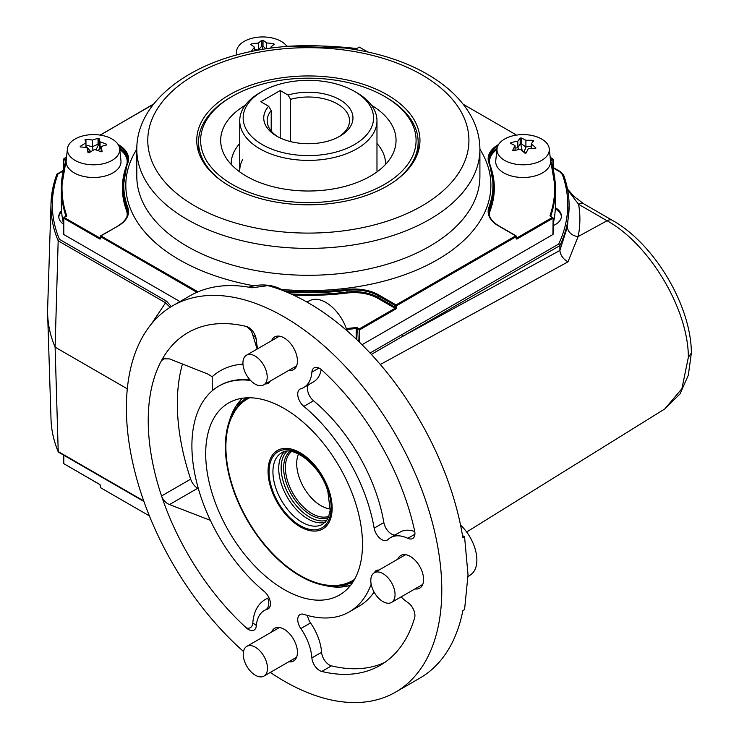 <?xml version="1.0" encoding="UTF-8"?>
<svg xmlns="http://www.w3.org/2000/svg" width="739" height="739" viewBox="0 0 739 739"><rect width="100%" height="100%" fill="white"/><g stroke="black" fill="none" stroke-linecap="round" stroke-linejoin="round"><path stroke-width="1.11" d="M284.09 408.445A110.868 64.016 -120 0 0 229.69 402.376A110.868 64.016 -120 0 0 211.391 490.862A110.868 64.016 -120 0 0 284.09 589.5A110.868 64.016 -120 0 0 340.55 594.387A110.868 64.016 -120 0 0 356.244 505.217A110.868 64.016 -120 0 0 284.09 408.445M172.584 305.835L189.563 296.025A223.021 128.762 -120 0 1 252.064 287.794L267.952 285.623A223.021 128.762 60 0 1 308.357 302.87A223.021 128.762 60 0 1 462.863 537.752L464.563 536.773L468.027 574.877L464.563 609.61L462.863 610.59A223.021 128.762 60 0 1 419.863 678.106L395.605 692.11A223.021 128.762 -120 0 0 429.784 513.402A223.021 128.762 -120 0 0 284.09 316.874A223.021 128.762 -120 0 0 172.584 305.835A223.021 128.762 -120 0 0 131.791 458.3A223.021 128.762 -120 0 0 243.491 651.493M270.308 672.416A223.021 128.762 -120 0 0 284.09 681.072A223.021 128.762 -120 0 0 395.605 692.11M288.737 661.774A18.872 10.891 -120 0 0 293.531 660.989A18.872 10.891 -120 0 0 296.422 645.868A18.872 10.891 -120 0 0 284.09 629.24A18.872 10.891 -120 0 0 274.659 628.307A18.872 10.891 -120 0 0 271.582 632.067M288.737 370.424A18.872 10.891 -120 0 0 293.531 369.639A18.872 10.891 -120 0 0 296.422 354.517A18.872 10.891 -120 0 0 284.09 337.889A18.872 10.891 -120 0 0 274.659 336.956A18.872 10.891 -120 0 0 271.582 340.707M553.114 225.672A20.59 11.889 0 0 0 561.428 216.121A20.59 11.889 0 0 0 555.405 207.724A20.59 11.889 0 0 0 555.34 207.687M561.409 216.684A20.59 11.889 0 0 0 555.405 208.841A20.59 11.889 0 0 0 555.294 208.777M414.902 588.937A18.872 10.891 -120 0 0 419.687 588.152A18.872 10.891 -120 0 0 422.579 573.03A18.872 10.891 -120 0 0 410.256 556.402A18.872 10.891 -120 0 0 400.815 555.469A18.872 10.891 -120 0 0 397.739 559.22M371.163 584.226A130.378 75.276 60 0 1 349.279 611.883A130.378 75.276 60 0 1 303.84 614.358A10.983 6.337 -120 0 0 300.016 614.571A10.983 6.337 -120 0 0 300.847 628.556A39.453 22.78 60 0 1 311.886 657.913A10.983 6.337 -120 0 0 319.627 670.569A10.983 6.337 -120 0 0 321.779 671.455A192.14 110.933 -120 0 0 380.16 665.368A192.14 110.933 -120 0 0 414.625 617.85A10.983 6.337 -120 0 0 407.836 602.516A39.453 22.78 60 0 1 401.065 596.927M307.544 615.467A10.983 6.337 -120 0 0 310.546 622.949A39.453 22.78 60 0 1 321.594 652.306A10.983 6.337 -120 0 0 329.326 664.961A10.983 6.337 -120 0 0 331.478 665.857A192.14 110.933 -120 0 0 384.89 662.356M381.73 539.581A10.983 6.337 -120 0 0 387.218 540.126A10.983 6.337 -120 0 0 387.938 539.59A39.453 22.78 60 0 1 390.525 537.641A39.453 22.78 60 0 1 407.836 538.325A10.983 6.337 -120 0 0 412.658 538.509A10.983 6.337 -120 0 0 414.625 530.824A192.14 110.933 -120 0 0 321.779 369.999A10.983 6.337 -120 0 0 314.13 367.865A10.983 6.337 -120 0 0 311.886 372.133A39.453 22.78 60 0 1 303.821 387.467A39.453 22.78 60 0 1 300.847 388.732A10.983 6.337 -120 0 0 300.016 389.083A10.983 6.337 -120 0 0 298.048 396.806A10.983 6.337 -120 0 0 303.84 406.385A130.378 75.276 60 0 1 374.146 528.163A10.983 6.337 -120 0 0 381.73 539.581M308.329 384.871A10.983 6.337 -120 0 0 313.548 400.787A130.378 75.276 60 0 1 383.855 522.556A10.983 6.337 -120 0 0 391.43 533.983A10.983 6.337 -120 0 0 395.023 535.036M257.126 349.057L252.766 334.97C252.082 331.737 249.958 328.91 246.41 326.49A192.14 110.933 -120 0 0 161.545 360.475A192.14 110.933 -120 0 0 161.545 495.971A192.14 110.933 -120 0 0 246.41 627.947A10.983 6.337 -120 0 0 256.294 625.813A39.453 22.78 60 0 1 257.625 619.18A39.453 22.78 60 0 1 261.634 612.576A39.453 22.78 60 0 1 265.744 609.786A39.453 22.78 60 0 1 267.342 609.213A10.983 6.337 -120 0 0 268.174 608.862A10.983 6.337 -120 0 0 270.132 601.14A10.983 6.337 -120 0 0 264.34 591.56A130.378 75.276 60 0 1 195.613 477.791A130.378 75.276 60 0 1 218.901 386.063A130.378 75.276 60 0 1 250.558 380.446M252.766 334.97A10.291 7.861 177.4 0 1 256.294 340.032A10.983 6.337 -120 0 0 246.41 326.49M268.396 608.724L265.744 609.786A10.291 7.196 65.3 0 0 267.703 598.165L268.931 597.648M267.342 609.213L267.795 608.954A10.291 7.224 71.3 0 0 270.104 606.266M256.294 625.813A10.291 3.63 1.8 0 0 252.766 623.346C253.726 610.719 258.705 602.322 267.703 598.165M246.41 627.947C249.958 628.861 252.082 627.328 252.766 623.346M210.384 520.358L169.49 504.561C165.739 502.963 163.097 500.1 161.545 495.971L190.662 479.158A10.983 6.337 -120 0 0 197.664 488.294L198.385 488.71M182.478 363.957A192.14 110.933 -120 0 0 190.662 479.158M265.486 383.846A10.983 6.337 -120 0 0 268.174 383.375A10.983 6.337 -120 0 0 269.92 381.287M165.564 358.166L161.545 360.475L163.153 358.831L169.49 358.886L207.816 374.036L212.185 376.714A142.904 82.509 60 0 1 242.974 364.161M212.305 390.737L212.185 376.714M257.745 348.697A39.453 22.78 60 0 1 256.378 341.012A39.453 22.78 60 0 1 256.294 340.032M390.525 537.641L400.224 532.034A39.453 22.78 60 0 1 414.764 531.553M321.206 369.509A39.453 22.78 60 0 1 313.53 381.869L303.821 387.467M374.082 592.059A130.378 75.276 60 0 1 358.988 606.285L349.279 611.883M378.922 570.092A10.983 6.337 -120 0 0 376.243 570.554A10.983 6.337 -120 0 0 374.488 572.651M63.203 170.949L57.984 173.961A256.008 147.809 0 0 0 59.406 239.307L58.169 240.803L55.111 347.164L58.233 451.834C53.781 441.183 51.379 430.366 51.019 419.392A257.384 148.594 0 0 0 58.169 451.529L59.406 452.222M688.351 357.306L691.362 353.011L688.332 375.163L680.092 393.85L664.832 408.907L681.903 388.696L688.351 357.306C688.425 309.253 649.378 243.999 607.033 220.739L578.6 204.324C580.466 215.104 580.309 225.848 578.138 236.554A10.983 9.034 11.5 0 1 567.432 226.753L569.113 205.941A260.765 150.553 180 0 1 559.903 245.607L559.903 250.355L567.432 226.753M691.362 353.011L691.362 352.863C691.159 305.484 654.237 243.63 612.317 220.314A10.983 6.337 -60 0 0 607.033 220.739L578.138 236.554L567.968 261.855C563.109 259.047 560.421 255.251 559.903 250.466L559.903 250.355M612.317 220.314L583.884 203.899A10.983 6.337 -60 0 0 578.6 204.324L567.644 189.895M59.406 239.307L166.543 301.161A1.376 0.794 120 0 0 165.573 302.814L58.169 240.803A257.384 148.594 180 0 1 51.019 203.16A257.384 148.594 180 0 1 56.727 174.653L57.984 173.961L56.783 174.376L51.019 203.16L47.638 308.486A260.765 150.553 0 0 0 47.638 314.066A260.765 150.553 0 0 0 55.111 347.164L127.311 388.843M170.099 307.332L165.573 302.814L151.366 324.005M166.543 301.161L171.337 306.565M567.968 261.855L380.326 364.493M370.063 353.02L558.675 244.073L559.903 245.607L371.347 354.397M558.675 244.073A259.389 149.758 0 0 0 562.397 174.57L559.774 171.762A1.376 0.794 -60 0 1 560.467 171.697L553.114 167.448M61.522 210.68A20.59 11.889 0 0 0 63.6 224.259M81.419 228.443A20.59 11.889 0 0 0 83.119 228.305M117.889 246.697A203.807 117.667 180 0 1 116.744 244.914M462.512 535.59L464.563 536.773M61.605 211.723A20.59 11.889 0 0 0 58.797 217.174M229.432 185.951A111.607 64.441 180 0 1 197.618 148.419A111.607 64.441 180 0 1 259.287 82.509A111.607 64.441 180 0 1 387.273 94.823A111.607 64.441 180 0 1 419.096 148.419A111.607 64.441 180 0 1 344.54 201.341A111.607 64.441 180 0 1 229.432 185.951M198.717 145.426A109.797 63.388 0 0 0 198.754 152.557M196.907 292.311L100.541 236.674L100.68 235.806L198.015 291.84M153.795 103.885L100.338 135.108A0.684 0.684 0 0 1 100.68 134.553L100.587 135.154M100.541 236.674L100.541 238.355A1.376 0.794 60 0 1 99.571 238.919L63.803 218.264L63.942 217.395L100.051 238.078L100.541 237.801M65.808 216.545L63.803 217.709L63.803 234.512L179.956 301.577M63.6 224.157A247.038 142.627 0 0 1 61.319 204.823L61.319 188.574A247.038 142.627 180 0 1 65.993 160.954A0.684 0.554 18.9 0 1 66.02 160.806L61.319 188.574A247.038 142.627 180 0 0 65.993 216.194L65.993 216.194A0.684 0.554 -18.9 0 1 66.667 215.557A1.376 0.794 180 0 1 66.288 216.268M66.002 160.871L66.261 159.772L64.284 158.599L63.6 159.153L66.528 157.296M99.571 238.919L100.541 238.032M63.803 233.958L63.803 234.512M367.726 51.961L359.302 47.102L357.297 48.257A1.376 0.794 180 0 1 356.059 48.478L356.189 48.488M515.683 235.833L516.173 236.674L396.529 305.752L396.039 304.911L515.683 235.833L516.173 236.12L498.88 226.134M516.173 237.801L517.143 238.919A1.376 0.794 -60 0 1 516.173 238.355L516.173 237.801L516.653 238.078L552.421 217.423L550.416 216.268A1.376 0.794 180 0 1 550.038 215.557A0.684 0.554 18.9 0 1 550.712 216.194L550.897 216.545M550.527 160.585A0.684 0.554 -18.9 0 1 550.712 160.954A247.038 142.627 180 0 1 555.395 188.574A247.038 142.627 180 0 1 550.712 216.194L550.703 216.268M516.118 135.154L515.683 134.581L516.173 135.145M550.444 159.744L552.421 158.599L550.176 157.296M526.177 152.908A15.436 8.914 0 0 0 525.531 152.844M552.421 217.423L552.911 218.264L517.143 238.919M290.981 293.946A185.277 106.97 0 0 0 346.877 292.081A34.308 19.805 180 0 1 378.266 297.457L395.559 307.433L396.039 304.911L378.756 294.935L378.266 295.776A34.308 19.805 0 0 0 346.877 290.399A185.277 106.97 180 0 1 286.455 291.988M395.559 305.752L378.266 295.776L377.786 298.297A33.624 19.417 0 0 0 347.016 293.032A185.96 107.367 180 0 1 293.337 295.027M396.529 305.752L396.529 307.433A1.376 0.794 -60 0 1 395.559 309.114L395.069 308.274L377.786 298.297M362.018 344.725L552.911 234.512L552.911 233.958M516.173 238.355L516.173 236.674M552.43 217.432L553.114 217.987L552.911 234.512M553.114 224.157A247.038 142.627 0 0 0 555.395 204.823L555.395 188.574L550.694 160.806M552.421 158.599L552.911 159.439L550.703 160.871M514.021 135.542L515.683 134.581L463.251 104.31M417.951 152.557A109.797 63.388 0 0 0 417.997 145.426M64.284 463.953L99.571 484.331A1.376 0.794 60 0 1 100.541 486.013L100.541 487.694L149.389 515.896L101.021 487.971M63.803 463.113L63.803 463.676L99.959 484.655M100.458 485.505L100.541 486.013M85.022 139.773L85.964 139.357A54.437 41.107 35.4 0 1 92.467 140.087A54.437 35.186 -53.2 0 1 98.038 138.415L99.137 138.683A54.437 5.93 85.6 0 1 100.07 141.888A54.437 41.107 35.4 0 1 106.573 144.244L106.73 144.927A54.437 35.186 126.8 0 0 101.169 146.59A54.437 5.93 85.6 0 1 102.102 151.43L101.169 151.846A54.437 41.107 -144.6 0 0 94.657 149.49A54.437 35.186 126.8 0 0 89.096 152.788L87.996 152.53A54.437 5.93 -94.4 0 0 87.054 147.689A54.437 41.107 -144.6 0 0 80.551 146.959L80.394 146.285A54.437 35.186 -53.2 0 1 85.955 142.987A54.437 5.93 -94.4 0 0 85.022 139.773L85.013 139.736M119.496 147.689A26.17 15.113 0 0 0 92.624 134.609A26.17 15.113 0 0 0 67.443 148.77A26.17 15.113 0 0 0 67.628 151.717A26.17 15.113 0 0 0 96.116 164.742A26.17 15.113 0 0 0 119.681 148.77A26.17 15.113 0 0 0 119.496 147.689M80.135 146.719L80.394 146.285L80.394 146.941M67.443 148.77L66.168 160.677A27.445 15.852 0 0 0 66.362 163.772A27.445 15.852 0 0 0 96.246 177.425A27.445 15.852 0 0 0 120.956 160.677L119.681 148.77M101.169 148.761L100.07 148.502L99.137 144.475L99.137 138.683M97.908 150.571L100.07 148.502L100.07 141.888M92.975 150.414L92.467 146.691L85.955 145.149L85.964 139.357M90.842 151.671L85.955 146.137M89.899 152.271L87.664 150.756M101.169 151.855L101.169 146.59M85.955 147.514L85.955 142.987M95.959 149.906L98.453 144.853L98.038 144.216L92.467 146.691L92.467 140.087M98.038 144.216L98.038 138.415M98.453 144.853L99.137 144.475M251.186 51.49A54.437 21.403 -72.4 0 1 254.484 47.241A54.437 23.038 -109.3 0 0 250.835 44.58L251.408 43.98A54.437 44.432 -2.1 0 1 258.438 43.084A54.437 21.403 -72.4 0 1 261.828 40.34L263.01 40.322A54.437 23.038 70.7 0 1 266.659 42.982A54.437 44.432 -2.1 0 1 273.689 43.712L274.308 44.294A54.437 21.403 107.6 0 0 270.917 47.037A54.437 23.038 70.7 0 1 271.795 48.007M287 46.455A26.17 15.113 0 0 0 262.142 36.95A26.17 15.113 0 0 0 236.582 51.12A26.17 15.113 0 0 0 236.997 54.898M273.689 44.737L273.689 43.712L274.308 44.294M250.733 44.432L251.408 43.98L251.408 44.95M258.641 50.04L254.484 49.744M254.484 50.815L254.484 47.241M262.493 49.374L262.428 46.649L261.828 46.132L258.438 49.689L258.438 43.084M261.828 46.132L261.828 40.34M265.864 48.839L263.01 46.114L263.01 40.322M262.428 46.649L263.01 46.114M266.659 48.719L266.659 42.982M270.917 48.118L270.917 47.037M527.877 164.566A26.17 15.113 0 0 0 549.262 148.77A26.17 15.113 0 0 0 518.418 134.849A26.17 15.113 0 0 0 497.024 148.77A26.17 15.113 0 0 0 527.877 164.566M520.699 137.971L521.346 138.045A54.437 28.812 63.8 0 1 525.9 140.318A54.437 43.712 -17.7 0 1 532.819 140.401L533.586 140.918A54.437 14.9 101.6 0 0 531.23 143.929A54.437 28.812 63.8 0 1 535.793 147.837L535.387 148.484A54.437 43.712 162.3 0 0 528.477 148.4A54.437 14.9 101.6 0 0 526.113 153.047L524.949 153.167A54.437 28.812 -116.2 0 0 520.385 149.26A54.437 43.712 162.3 0 0 513.476 150.811L512.7 150.285A54.437 14.9 -78.4 0 1 515.055 145.648A54.437 28.812 -116.2 0 0 510.501 143.366L510.898 142.719A54.437 43.712 -17.7 0 1 517.817 141.177A54.437 14.9 -78.4 0 1 520.173 138.165L520.699 137.971M535.793 148.41L535.793 147.837L535.387 148.484M497.024 148.77L495.749 160.677A27.445 15.852 0 0 0 528.108 177.24A27.445 15.852 0 0 0 550.537 160.677L549.262 148.77M531.23 146.359L525.9 146.932L525.9 140.318M524.006 152.299L525.9 146.932L521.346 143.837L520.173 143.957L517.817 147.782L517.817 141.177M525.041 153.241L526.63 151.966M532.819 141.823L532.819 140.401M522.242 150.756L520.819 144.419L521.346 143.837L521.346 138.045M519.12 149.49L517.817 147.782L515.055 148.077M520.819 144.419L520.173 143.957L520.173 138.165M510.344 143.237L510.898 142.719L510.898 143.542M515.055 150.387L515.055 145.648M531.23 148.345L531.23 143.929M283.194 290.676A26.17 15.113 0 0 0 248.96 287.212M232.175 96.403A107.737 62.205 0 0 0 205.433 122A107.737 62.205 0 0 0 276.506 199.807A107.737 62.205 0 0 0 411.272 158.774A107.737 62.205 0 0 0 384.539 96.403A107.737 62.205 0 0 0 232.175 96.403L230.716 97.243A109.797 63.388 0 0 0 203.465 123.33A109.797 63.388 0 0 0 198.56 142.064A109.797 63.388 0 0 0 221.802 181.073M394.903 181.073A109.797 63.388 0 0 0 413.24 160.806A109.797 63.388 0 0 0 418.145 142.064A109.797 63.388 0 0 0 385.989 97.243L384.539 96.403M245.219 105.252A87.692 50.631 0 0 0 224.582 125.427A87.692 50.631 0 0 0 223.621 153.416A87.692 50.631 0 0 0 306.611 191.004A87.692 50.631 0 0 0 392.123 155.347A87.692 50.631 0 0 0 393.093 153.416A87.692 50.631 0 0 0 371.486 105.252M385.546 164.4A77.198 44.571 0 0 0 376.973 143.505M239.732 143.505A77.198 44.571 0 0 0 234.605 150.747A77.198 44.571 0 0 0 231.159 164.4M242.798 159.208A68.625 39.62 0 0 0 239.75 171.919M338.628 136.881A41.172 23.768 0 0 0 349.529 120.78A41.172 23.768 0 0 0 337.464 103.968A41.172 23.768 0 0 0 290.612 99.322L288.053 95.045A44.608 25.754 180 0 1 339.894 99.765A44.608 25.754 180 0 1 339.894 136.188A44.608 25.754 180 0 1 276.811 136.188L276.811 136.188A44.608 25.754 180 0 1 268.636 106.25L271.204 110.536A41.172 23.768 0 0 0 267.185 120.78A41.172 23.768 0 0 0 278.076 136.881M290.612 141.602L290.612 99.322M356.882 92.763L354.452 91.359A65.189 37.634 0 0 0 262.253 91.359A65.189 37.634 0 0 0 262.262 144.585A65.189 37.634 0 0 0 354.452 144.585A65.189 37.634 0 0 0 354.452 91.359L356.872 92.763A68.625 39.62 180 0 1 356.882 92.763A68.625 39.62 180 0 1 376.973 120.78A68.625 39.62 180 0 1 334.61 157.379A68.625 39.62 180 0 1 259.832 148.788A68.625 39.62 180 0 1 239.732 120.78A68.625 39.62 180 0 1 259.832 92.763L262.253 91.359M271.204 131.025L271.204 110.536M288.053 95.045L280.21 90.518L260.802 101.723L268.636 106.25M280.21 137.953L280.21 90.518M306.75 301.955L310.519 300.283A32.756 18.909 60 0 1 317.003 299.36A32.756 18.909 60 0 1 347.108 330.823M250.438 354.434A17.154 9.903 60 0 1 265.162 368.096A17.154 9.903 60 0 1 263.647 384.908A17.154 9.903 60 0 1 259.703 385.675A17.154 9.903 60 0 1 244.978 372.003A17.154 9.903 60 0 1 246.493 355.191A17.154 9.903 60 0 1 250.438 354.434M460.545 525.106A32.756 18.909 60 0 1 471.066 574.452L468.009 576.688M378.294 571.968A17.154 9.903 60 0 1 393.019 585.63A17.154 9.903 60 0 1 391.504 602.442A17.154 9.903 60 0 1 387.559 603.209A17.154 9.903 60 0 1 372.844 589.537A17.154 9.903 60 0 1 374.35 572.725A17.154 9.903 60 0 1 378.294 571.968M252.886 646.098A17.154 9.903 60 0 1 266.031 660.74A17.154 9.903 60 0 1 263.943 676.093A17.154 9.903 60 0 1 257.837 676.379A17.154 9.903 60 0 1 244.692 661.738A17.154 9.903 60 0 1 246.78 646.385A17.154 9.903 60 0 1 252.886 646.098M247.269 398.21L248.027 397.767A105.677 61.014 -120 0 0 247.269 398.21A105.677 61.014 -120 0 0 231.723 485.033A105.677 61.014 -120 0 0 352.946 581.251A105.677 61.014 -120 0 0 353.713 580.789L352.946 581.251M249.551 397.767A104.993 60.616 -120 0 0 247.611 398.801A104.993 60.616 -120 0 0 232.166 485.07A104.993 60.616 -120 0 0 352.605 580.651A104.993 60.616 -120 0 0 354.471 579.496M298.565 453.995A34.308 19.805 -120 0 0 298.768 476.156A34.308 19.805 -120 0 0 330.278 508.931M270.797 487.722A45.291 26.151 -120 0 0 322.749 528.948A45.291 26.151 -120 0 0 329.409 491.74A45.291 26.151 -120 0 0 277.458 450.504A45.291 26.151 -120 0 0 270.797 487.722M329.437 491.74A45.328 26.17 -120 0 0 277.439 450.476A45.328 26.17 -120 0 0 270.779 487.712A45.328 26.17 -120 0 0 322.767 528.976A45.328 26.17 -120 0 0 329.437 491.74M249.625 397.767A104.956 60.598 -120 0 0 232.185 485.07A104.956 60.598 -120 0 0 354.508 579.431M331.478 665.857L321.779 671.455M250.096 379.957A130.378 75.276 -120 0 0 219.529 385.693A130.378 75.276 -120 0 0 219.215 385.878M209.599 518.686L207.816 519.711M197.664 488.294L169.49 504.561M318.952 368.05L311.886 372.133M414.902 534.242L407.836 538.325M383.855 522.556L374.146 528.163M313.548 400.787L303.84 406.385M321.594 652.306L311.886 657.913M310.546 622.949L300.847 628.556M58.169 451.529L143.726 500.931M563.737 175.531A260.765 150.553 180 0 1 569.113 205.941C569.113 195.595 567.303 185.35 563.691 175.226A1.376 1.099 -19.7 0 1 563.737 175.531M401.767 334.665A1.376 0.794 60 0 1 402.737 336.347L559.903 250.466M562.397 174.57A1.376 1.099 -19.7 0 1 563.691 175.226L560.467 171.697M559.774 171.762L553.114 167.919M194.81 205.941A160.575 92.708 0 0 0 421.895 205.941A160.575 92.708 0 0 0 421.895 74.833A160.575 92.708 0 0 0 194.81 74.833A160.575 92.708 0 0 0 194.81 205.941M479.907 149.352A171.55 99.044 180 0 1 374.008 240.859A171.55 99.044 180 0 1 187.05 219.391A171.55 99.044 180 0 1 136.798 149.352L136.798 176.242A171.55 99.044 0 0 0 187.05 246.281A171.55 99.044 0 0 0 374.008 267.749A171.55 99.044 0 0 0 479.907 176.242L479.907 149.352C479.86 138.193 477.089 127.431 471.602 117.076C462.448 100.264 447.714 86.001 427.391 74.288C382.211 47.73 311.83 38.677 252.304 51.259C186.265 64.321 136.447 103.358 136.798 149.352M254.022 285.817A182.533 105.381 180 0 1 179.281 259.731A182.533 105.381 180 0 1 136.798 149.213M118.092 144.438L118.314 144.567A35.001 20.202 180 0 1 127.792 163.051A184.593 106.573 0 0 0 127.792 207.373A0.684 0.545 159.8 0 0 127.126 208.01A185.277 106.97 180 0 1 123.071 185.766A185.277 106.97 180 0 1 127.126 163.531A0.684 0.545 -159.8 0 1 127.154 163.374L123.071 187.447A185.277 106.97 0 0 0 127.126 209.691A34.308 19.805 180 0 1 127.847 212.961M127.792 207.373A35.001 20.202 180 0 1 118.314 225.857L117.963 225.82C124.54 221.829 127.838 217.266 127.875 212.13A34.308 19.805 0 0 0 127.126 208.01L127.126 209.691A0.684 0.545 -20.2 0 1 126.452 210.338A185.96 107.367 180 0 1 125.51 168.437M100.68 235.806L117.824 226.134M100.541 236.12L118.314 225.857M102.481 236.674L101.511 237.237M127.792 163.051A0.684 0.545 -159.8 0 0 127.154 163.374L127.875 159.412A34.308 19.805 0 0 0 118.979 146.1M127.228 163.245A34.308 19.805 0 0 0 127.875 159.412M153.453 104.31L101.021 134.581L102.684 135.542M119.598 148.188A34.308 19.805 180 0 1 127.847 160.243M126.96 163.892A33.624 19.417 0 0 0 119.755 149.481M126.979 216.536A33.624 19.417 0 0 0 126.452 210.338M66.122 162.1A246.355 142.23 0 0 0 66.667 215.557M65.808 161.435L65.808 160.594L63.803 159.439L63.803 168.344M63.803 159.439L64.284 158.599M65.808 218.301L65.808 219.428M65.993 219.538L65.993 218.411L66.002 219.538M356.059 48.478A246.355 142.23 0 0 0 322.804 46.03M293.9 46.03A246.355 142.23 0 0 0 286.908 46.326M550.038 215.557A246.355 142.23 0 0 0 550.583 162.1M488.867 212.961A34.308 19.805 180 0 1 489.587 209.691A0.684 0.545 -159.8 0 0 490.253 210.338A33.624 19.417 0 0 0 489.726 216.536M498.4 225.857A35.001 20.202 180 0 1 488.913 207.373A0.684 0.545 20.2 0 1 489.587 208.01L489.587 209.691A185.277 106.97 0 0 0 493.634 187.447L493.634 185.766A185.277 106.97 180 0 1 489.587 208.01A34.308 19.805 0 0 0 488.83 212.13C488.867 217.266 492.174 221.829 498.742 225.82L516.025 235.806M491.204 168.437A185.96 107.367 180 0 1 490.253 210.338M488.867 160.243A34.308 19.805 180 0 1 497.107 148.188M496.95 149.481A33.624 19.417 0 0 0 489.745 163.892M497.726 146.1A34.308 19.805 0 0 0 488.83 159.412A34.308 19.805 0 0 0 489.486 163.245M489.587 163.531A185.277 106.97 180 0 1 493.634 185.766L489.56 163.374A0.684 0.545 -20.2 0 1 489.587 163.531M488.913 207.373A184.593 106.573 0 0 0 488.913 163.051A0.684 0.545 -20.2 0 1 489.56 163.374L488.83 159.412M488.913 163.051A35.001 20.202 180 0 1 498.4 144.567L498.492 144.632M283.554 290.815A184.593 106.573 0 0 0 346.73 289.457L347.016 293.032M346.73 289.457A35.001 20.202 180 0 1 378.756 294.935M356.198 339.072L356.198 328.495A247.038 142.627 180 0 1 346.665 329.474M395.559 309.114L359.791 329.76L356.198 328.495L356.059 327.553A1.376 0.794 180 0 1 357.297 327.765L359.302 328.92L395.069 308.274M346.342 328.541A246.355 142.23 0 0 0 356.059 327.553M359.791 342.526L359.302 328.92L358.821 341.584M356.808 339.654L357.297 327.765M552.911 217.709L552.911 218.264M550.906 160.594L550.906 161.435M552.911 168.344L552.911 158.876M479.907 149.213A182.533 105.381 180 0 1 281.273 289.429M63.803 455.215L63.803 463.676M106.573 144.964L106.573 144.244M352.836 582.193A106.592 61.54 60 0 1 343.099 585.122M324.439 585.362A108.882 62.861 -120 0 0 350.637 585.26M238.983 404.796A106.592 61.54 60 0 1 246.392 397.831M242.641 398.201A108.882 62.861 -120 0 0 229.45 420.842M281.457 452.952A41.172 23.768 -120 0 0 275.407 486.779A41.172 23.768 -120 0 0 322.629 524.265L326.462 520.81L328.532 517.06L330.167 510.243L327.848 491.38C320.615 465.08 292.404 444.315 281.457 452.952M325.206 522.27A41.172 23.768 60 0 1 281.189 483.435A41.172 23.768 60 0 1 284.469 451.723M287.018 451.298A40.165 23.195 -120 0 0 283.554 482.493A40.165 23.195 -120 0 0 326.841 520.274M328.282 517.651A38.41 22.179 60 0 1 285.938 481.856A38.41 22.179 60 0 1 290.011 451.363M291.489 451.575A37.513 21.653 -120 0 0 287.647 481.246A37.513 21.653 -120 0 0 328.837 516.265M328.522 491.675A43.915 25.357 60 0 1 312.625 529.771A43.915 25.357 60 0 1 271.684 487.777A43.915 25.357 60 0 1 287.582 449.681A43.915 25.357 60 0 1 328.522 491.675M257.625 619.18L258.142 617.832M260.885 613.37L261.634 612.576M219.529 385.693L218.901 386.063M143.92 501.476L58.529 452.176M583.884 203.899L574.074 196.491L567.478 189.018M63.314 170.413L57.097 174.007M664.841 408.907L466.651 532.006M51.019 419.392L47.638 314.066M63.942 217.395L65.947 216.231M63.942 158.562L66.556 157.056M102.684 236.794L101.714 237.358M63.6 234.235L63.6 217.987M63.6 169.176L63.6 159.153M356.143 48.349L286.824 46.197M553.114 234.235L553.114 217.987M553.114 169.176L553.114 159.153M63.6 455.104L63.6 463.399M100.338 485.726L99.71 484.645M236.582 51.12L236.147 55.139M198.56 148.788L198.56 142.064M418.145 148.788L418.145 142.064M239.732 170.921L239.732 120.78M376.973 170.921L376.973 120.78M263.647 384.908L296.598 365.888M246.493 355.191L279.444 336.171M391.504 602.442L422.763 584.401M374.35 572.725L405.609 554.684M263.943 676.093L296.598 657.239M246.78 646.385L279.444 627.522M322.555 584.992L349.981 586.073M228.831 422.653L241.616 398.358M323.636 528.44L322.749 528.948M278.344 449.996L277.458 450.504"/></g></svg>
